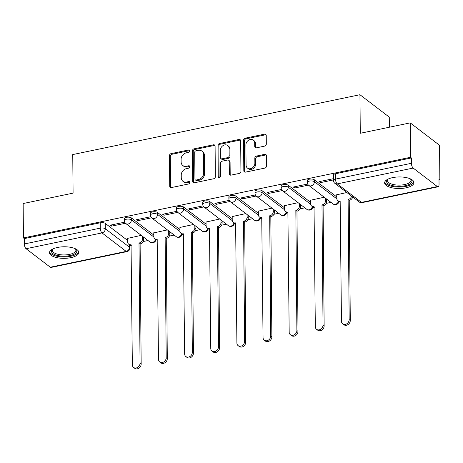 <?xml version="1.0" encoding="UTF-8"?>
<svg xmlns="http://www.w3.org/2000/svg" width="463" height="463" viewBox="0 0 463 463"><rect width="100%" height="100%" fill="white"/><g stroke="black" fill="none" stroke-linecap="round" stroke-linejoin="round"><path stroke-width="0.69" d="M189.72 150.932A1.291 1.059 -52.6 0 0 188.557 149.983L171.084 153.623A1.846 1.516 -52.6 0 0 169.452 155.666L169.718 186.219A1.846 1.516 -52.6 0 0 170.239 187.341A1.846 1.516 -52.6 0 0 171.379 187.573L188.852 183.927A1.291 1.059 -52.6 0 0 188.835 181.554L186.572 182.023A5.909 4.844 -52.6 0 1 182.937 181.288A5.909 4.844 -52.6 0 1 181.259 177.688L181.241 175.141A5.909 4.844 -52.6 0 1 186.456 168.613L188.713 168.144A1.291 1.059 -52.6 0 0 188.696 165.766L186.433 166.24A5.909 4.844 -52.6 0 1 182.798 165.505A5.909 4.844 -52.6 0 1 181.126 161.905L181.102 159.359A5.909 4.844 -52.6 0 1 186.317 152.831L188.58 152.362A1.291 1.059 -52.6 0 0 189.72 150.932M189.674 150.614A1.291 1.059 -52.6 0 0 189.413 150.637L171.935 154.277A1.846 1.516 -52.6 0 0 170.309 156.32L170.575 186.873A1.846 1.516 -52.6 0 0 170.743 187.573M189.946 182.185A1.291 1.059 -52.6 0 0 189.685 182.208L187.428 182.677L186.572 182.023M189.807 166.396A1.291 1.059 -52.6 0 0 189.552 166.42L187.289 166.894L186.433 166.24M57.493 247.462A14.671 5.782 179.5 0 0 49.495 252.688A14.671 5.782 179.5 0 0 70.833 257.659A14.671 5.782 179.5 0 0 78.837 252.433A14.671 5.782 179.5 0 0 57.493 247.462M392.618 177.63A14.671 5.782 179.5 0 0 384.614 182.856A14.671 5.782 179.5 0 0 405.958 187.828A14.671 5.782 179.5 0 0 413.963 182.601A14.671 5.782 179.5 0 0 392.618 177.63M264.691 146.105A1.846 1.516 -52.6 0 0 266.318 144.068L266.242 135.497A1.846 1.516 -52.6 0 0 265.721 134.368A1.846 1.516 -52.6 0 0 264.587 134.143L245.176 138.182A1.846 1.516 -52.6 0 0 243.55 140.225L243.816 170.778A1.846 1.516 -52.6 0 0 244.337 171.9A1.846 1.516 -52.6 0 0 245.471 172.132L264.882 168.086A1.846 1.516 -52.6 0 0 266.509 166.043L266.422 155.695A1.846 1.516 -52.6 0 0 265.895 154.567A1.846 1.516 -52.6 0 0 264.761 154.335L256.456 156.072A1.846 1.516 -52.6 0 0 254.824 158.109L254.87 163.242A4.943 4.051 -52.6 0 1 252.242 167.971A4.943 4.051 -52.6 0 1 247.474 168.086A4.943 4.051 -52.6 0 1 246.073 165.077L245.894 144.965A4.943 4.051 -52.6 0 1 248.521 140.237A4.943 4.051 -52.6 0 1 253.296 140.121A4.943 4.051 -52.6 0 1 254.696 143.131L254.725 146.482A1.846 1.516 -52.6 0 0 255.246 147.604A1.846 1.516 -52.6 0 0 256.386 147.836L264.691 146.105M23.451 237.941L23.15 203.535L73.085 193.129L72.749 154.567L359.948 94.718L360.283 133.28L410.218 122.874L410.519 157.287L23.451 237.941L24.308 238.595L24.354 243.96L100.257 228.143A3.762 1.482 -0.5 0 1 105.321 228.751L129.518 247.248A3.762 1.482 -0.5 0 1 129.929 247.913L129.906 245.101M215.092 146.152A1.846 1.516 -52.6 0 0 214.572 145.029A1.846 1.516 -52.6 0 0 213.431 144.797L194.026 148.843A1.846 1.516 -52.6 0 0 192.394 150.886L192.66 181.432A1.846 1.516 -52.6 0 0 193.187 182.561A1.846 1.516 -52.6 0 0 194.321 182.792L213.732 178.747A1.846 1.516 -52.6 0 0 215.359 176.704L215.092 146.152M219.601 143.513L239.012 139.467A1.846 1.516 -52.6 0 1 240.147 139.699A1.846 1.516 -52.6 0 1 240.667 140.827L240.934 171.374A1.846 1.516 -52.6 0 1 239.307 173.417L231.002 175.147A1.846 1.516 -52.6 0 1 229.862 174.916A1.846 1.516 -52.6 0 1 229.341 173.793L229.231 161.402A1.846 1.516 -52.6 0 0 228.71 160.279A1.846 1.516 -52.6 0 0 227.57 160.048L222.061 161.193A1.846 1.516 -52.6 0 0 220.434 163.236L220.544 176.137A1.291 1.059 -52.6 0 1 218.241 176.617L217.969 145.556A1.846 1.516 -52.6 0 1 219.601 143.513L220.457 144.167L239.863 140.121L239.012 139.467M410.218 122.874L439.549 145.295L439.85 179.708L438.999 179.881M143.235 241.518L148.015 240.517M169.371 236.072L174.157 235.071M195.513 230.62L200.294 229.625M221.65 225.174L226.436 224.179M247.792 219.728L252.572 218.733M273.928 214.282L278.714 213.287M300.07 208.836L304.857 207.835M326.212 203.384L330.993 202.389M352.349 197.938L353.605 197.678M389.366 127.221L389.279 117.139L359.948 94.718M410.519 157.287L411.375 157.941L411.422 163.3A3.762 1.563 78.2 0 0 413.158 168.063L437.361 186.566A3.762 1.563 78.2 0 0 438.096 186.792A3.762 1.563 78.2 0 0 439.04 184.413L438.993 179.054L439.85 179.708M24.308 238.595L100.211 222.778A3.762 1.482 -0.5 0 1 105.275 223.392L127.649 240.494M50.293 267.22L126.196 251.403A3.762 1.563 78.2 0 0 126.937 251.629L51.028 267.446A3.762 1.563 -101.8 0 1 50.293 267.22L26.09 248.724A3.762 1.563 -101.8 0 1 24.354 243.96M150.828 216.725L136.498 219.711L137.783 220.689L137.771 219.445M167.398 229.908L153.774 232.912M176.964 211.278L162.64 214.265L163.919 215.243L163.908 213.999M193.54 224.462L179.91 227.466M203.107 205.832L188.777 208.819L190.061 209.797L190.05 208.553M219.682 219.016L206.052 222.02M229.243 200.386L214.919 203.367L216.198 204.351L216.186 203.107M245.818 213.57L232.189 216.574M255.385 194.935L241.055 197.921L242.34 198.905L242.328 197.66M271.96 208.119L258.331 211.128M281.521 189.489L267.197 192.475L268.476 193.459L268.471 192.209M298.097 202.672L284.467 205.676M307.663 184.042L293.334 187.029L294.618 188.007L294.607 186.763M324.239 197.226L310.609 200.23M333.447 178.672L319.476 181.583L320.761 182.561L320.749 181.317M346.845 192.515L336.751 194.784M314.389 179.812L314.406 181.716A3.762 1.482 -0.5 0 0 310.169 180.981A3.762 1.482 -0.5 0 0 307.293 182.445L307.276 180.547A3.762 1.482 179.5 0 1 310.152 179.077A3.762 1.482 179.5 0 1 314.389 179.812L336.769 196.92M288.252 185.258L288.264 187.162A3.762 1.482 -0.5 0 0 284.027 186.427A3.762 1.482 -0.5 0 0 281.151 187.891L281.134 185.993A3.762 1.482 179.5 0 1 284.016 184.523A3.762 1.482 179.5 0 1 288.252 185.258L310.627 202.366M262.11 190.71L262.127 192.608A3.762 1.482 -0.5 0 0 257.891 191.873A3.762 1.482 -0.5 0 0 255.015 193.343L254.997 191.439A3.762 1.482 179.5 0 1 257.874 189.975A3.762 1.482 179.5 0 1 262.11 190.71L284.49 207.812M235.968 196.156L235.985 198.054A3.762 1.482 -0.5 0 0 231.749 197.319A3.762 1.482 -0.5 0 0 228.872 198.789L228.855 196.885A3.762 1.482 179.5 0 1 231.731 195.421A3.762 1.482 179.5 0 1 235.968 196.156L258.348 213.258M209.832 201.602L209.849 203.506A3.762 1.482 -0.5 0 0 205.613 202.771A3.762 1.482 -0.5 0 0 202.736 204.235L202.719 202.331A3.762 1.482 179.5 0 1 205.595 200.867A3.762 1.482 179.5 0 1 209.832 201.602L232.206 218.704M183.689 207.048L183.707 208.952A3.762 1.482 -0.5 0 0 179.47 208.217A3.762 1.482 -0.5 0 0 176.594 209.681L176.577 207.777A3.762 1.482 179.5 0 1 179.453 206.313A3.762 1.482 179.5 0 1 183.689 207.048L206.07 224.156M157.553 212.494L157.57 214.398A3.762 1.482 -0.5 0 0 153.334 213.663A3.762 1.482 -0.5 0 0 150.458 215.127L150.44 213.229A3.762 1.482 179.5 0 1 153.317 211.759A3.762 1.482 179.5 0 1 157.553 212.494L179.928 229.602M131.411 217.94L131.428 219.844A3.762 1.482 -0.5 0 0 127.192 219.109A3.762 1.482 -0.5 0 0 124.316 220.573L124.298 218.675A3.762 1.482 179.5 0 1 127.175 217.205A3.762 1.482 179.5 0 1 131.411 217.94L153.791 235.048M124.686 222.171L110.356 225.157L111.641 226.141L111.629 224.891M141.261 235.354L127.632 238.364M111.641 226.141L125.473 223.259M411.375 157.941L335.467 173.758A3.762 1.482 179.5 0 0 333.418 175.095L333.464 180.46A3.762 1.482 -0.5 0 1 335.513 179.117L411.422 163.3M137.783 220.689L151.609 217.807M163.919 215.243L177.751 212.361M190.061 209.797L203.888 206.915M216.198 204.351L230.03 201.469M242.34 198.905L256.172 196.023M268.476 193.459L282.308 190.577M294.618 188.007L308.451 185.125M320.761 182.561L333.458 179.916M182.798 165.505L183.655 166.159A5.909 4.844 -52.6 0 0 187.289 166.894M182.937 181.288L183.788 181.942A5.909 4.844 -52.6 0 0 187.428 182.677M214.925 145.451A1.846 1.516 -52.6 0 0 214.288 145.451L194.882 149.497A1.846 1.516 -52.6 0 0 193.25 151.54L193.517 182.086A1.846 1.516 -52.6 0 0 193.684 182.792M195.855 150.845A1.291 1.059 -52.6 0 0 194.715 152.269L194.946 179.088A1.291 1.059 -52.6 0 0 196.109 180.038L198.494 179.54A5.909 4.844 -52.6 0 0 203.708 173.012L203.552 154.683A5.909 4.844 -52.6 0 0 201.88 151.083A5.909 4.844 -52.6 0 0 198.239 150.348L195.855 150.845M195.317 179.876L196.173 180.529A1.291 1.059 -52.6 0 0 196.966 180.692L196.109 180.038M201.88 151.083L202.73 151.737A5.909 4.844 -52.6 0 1 204.409 155.336L204.565 173.666A5.909 4.844 -52.6 0 1 199.35 180.194L196.966 180.692M240.5 140.121A1.846 1.516 -52.6 0 0 239.863 140.121M228.71 160.279L229.561 160.933A1.846 1.516 -52.6 0 1 230.088 162.056L230.198 174.447A1.846 1.516 -52.6 0 0 230.366 175.147M220.457 144.167A1.846 1.516 -52.6 0 0 218.825 146.21L219.097 177.271A1.291 1.059 -52.6 0 0 219.144 177.584M229.121 148.542A4.943 4.051 -52.6 0 0 227.721 145.538A4.943 4.051 -52.6 0 0 222.946 145.654A4.943 4.051 -52.6 0 0 220.319 150.377L220.382 157.466A1.846 1.516 -52.6 0 0 220.903 158.589A1.846 1.516 -52.6 0 0 222.043 158.821L227.553 157.669A1.846 1.516 -52.6 0 0 229.179 155.632L229.121 148.542L229.978 149.196A4.943 4.051 -52.6 0 0 228.577 146.192L227.721 145.538M220.903 158.589L221.76 159.243A1.846 1.516 -52.6 0 0 222.9 159.475L222.043 158.821M229.978 149.196L230.036 156.286A1.846 1.516 -52.6 0 1 228.409 158.323L222.9 159.475M253.296 140.121L254.152 140.775A4.943 4.051 -52.6 0 1 255.547 143.785L255.582 147.136A1.846 1.516 -52.6 0 0 255.75 147.836M247.474 168.086L248.324 168.74A4.943 4.051 -52.6 0 0 253.099 168.625A4.943 4.051 -52.6 0 0 255.726 163.896L254.87 163.242M266.254 154.989A1.846 1.516 -52.6 0 0 265.617 154.989L257.312 156.726A1.846 1.516 -52.6 0 0 255.68 158.763L255.726 163.896M266.075 134.791A1.846 1.516 -52.6 0 0 265.438 134.797L246.032 138.836A1.846 1.516 -52.6 0 0 244.4 140.879L244.667 171.432A1.846 1.516 -52.6 0 0 244.84 172.132M143.663 237.195L143.686 239.655A3.762 3.085 127.4 0 1 140.364 243.81L139.253 242.959A3.762 3.085 -52.6 0 0 142.575 238.804L142.552 236.344M127.632 238.196L127.661 241.912A3.762 3.085 -52.6 0 0 128.731 244.204A3.762 3.085 -52.6 0 0 131.046 244.672L132.343 364.798A4.329 3.548 -52.6 0 0 133.57 367.431A4.329 3.548 -52.6 0 0 137.748 367.327A4.329 3.548 -52.6 0 0 140.052 363.189L139.004 243.011M140.115 243.862L141.163 364.04A4.329 3.548 127.4 0 1 138.865 368.178A4.329 3.548 127.4 0 1 134.681 368.282L133.57 367.431M131.301 245.587A3.762 3.085 127.4 0 1 129.843 245.049L128.731 244.204M169.805 231.749L169.828 234.203A3.762 3.085 127.4 0 1 166.506 238.364L165.395 237.513A3.762 3.085 -52.6 0 0 168.717 233.358L168.694 230.898M153.768 232.75L153.803 236.466A3.762 3.085 -52.6 0 0 154.868 238.752A3.762 3.085 -52.6 0 0 157.183 239.221L158.485 359.346A4.329 3.548 -52.6 0 0 159.712 361.985A4.329 3.548 -52.6 0 0 163.89 361.881A4.329 3.548 -52.6 0 0 166.194 357.743L165.141 237.565M166.252 238.416L167.305 358.594A4.329 3.548 127.4 0 1 165.002 362.732A4.329 3.548 127.4 0 1 160.823 362.83L159.712 361.985M157.443 240.135A3.762 3.085 127.4 0 1 155.979 239.602L154.868 238.752M195.947 226.297L195.965 228.757A3.762 3.085 127.4 0 1 192.643 232.918L191.532 232.067A3.762 3.085 -52.6 0 0 194.854 227.906L194.836 225.452M179.91 227.304L179.939 231.014A3.762 3.085 -52.6 0 0 181.01 233.306A3.762 3.085 -52.6 0 0 183.325 233.774L184.621 353.9A4.329 3.548 -52.6 0 0 185.848 356.533A4.329 3.548 -52.6 0 0 190.033 356.435A4.329 3.548 -52.6 0 0 192.33 352.297L191.283 232.119M192.394 232.97L193.441 353.147A4.329 3.548 127.4 0 1 191.144 357.286A4.329 3.548 127.4 0 1 186.959 357.384L185.848 356.533M183.585 234.689A3.762 3.085 127.4 0 1 182.121 234.156L181.01 233.306M75.353 248.741A12.698 5 -0.5 0 1 75.608 248.938A12.698 5 -0.5 0 1 76.835 251.345A12.698 5 -0.5 0 1 63.495 256.178A12.698 5 -0.5 0 1 51.474 251.015A12.698 5 -0.5 0 1 52.66 249.135A12.698 5 -0.5 0 1 52.909 248.938M53.037 248.874A11.76 4.63 179.5 0 0 52.406 250.159A11.76 4.63 179.5 0 0 52.388 250.414A11.76 4.63 179.5 0 0 63.859 254.945A11.76 4.63 179.5 0 0 75.886 250.466A11.76 4.63 179.5 0 0 75.903 250.211A11.76 4.63 179.5 0 0 75.226 248.683M49.645 251.843A14.579 5.741 179.5 0 0 64.201 256.919A14.579 5.741 179.5 0 0 78.675 251.588M410.478 178.909A12.698 5 -0.5 0 1 410.733 179.1A12.698 5 -0.5 0 1 411.96 181.508A12.698 5 -0.5 0 1 398.62 186.346A12.698 5 -0.5 0 1 386.593 181.178A12.698 5 -0.5 0 1 387.786 179.303A12.698 5 -0.5 0 1 388.035 179.1M388.162 179.042A11.76 4.63 179.5 0 0 387.525 180.327A11.76 4.63 179.5 0 0 387.514 180.582A11.76 4.63 179.5 0 0 398.984 185.113A11.76 4.63 179.5 0 0 411.011 180.634A11.76 4.63 179.5 0 0 411.028 180.379A11.76 4.63 179.5 0 0 410.351 178.845M384.765 182.005A14.579 5.741 179.5 0 0 399.326 187.087A14.579 5.741 179.5 0 0 413.795 181.756M222.084 220.851L222.107 223.311A3.762 3.085 127.4 0 1 218.785 227.466L217.674 226.621A3.762 3.085 -52.6 0 0 220.996 222.46L220.973 220M206.047 221.852L206.081 225.568A3.762 3.085 -52.6 0 0 207.146 227.86A3.762 3.085 -52.6 0 0 209.461 228.328L210.763 348.454A4.329 3.548 -52.6 0 0 211.99 351.087A4.329 3.548 -52.6 0 0 216.169 350.989A4.329 3.548 -52.6 0 0 218.472 346.851L217.425 226.673M218.536 227.518L219.584 347.696A4.329 3.548 127.4 0 1 217.28 351.839A4.329 3.548 127.4 0 1 213.102 351.938L211.99 351.087M209.722 229.243A3.762 3.085 127.4 0 1 208.257 228.71L207.146 227.86M248.226 215.405L248.243 217.865A3.762 3.085 127.4 0 1 244.927 222.02L243.816 221.169A3.762 3.085 -52.6 0 0 247.132 217.014L247.115 214.554M232.189 216.406L232.223 220.122A3.762 3.085 -52.6 0 0 233.288 222.414A3.762 3.085 -52.6 0 0 235.603 222.882L236.9 343.008A4.329 3.548 -52.6 0 0 238.127 345.641A4.329 3.548 -52.6 0 0 242.311 345.543A4.329 3.548 -52.6 0 0 244.609 341.399L243.561 221.221M244.672 222.072L245.72 342.25A4.329 3.548 127.4 0 1 243.422 346.393A4.329 3.548 127.4 0 1 239.238 346.492L238.127 345.641M235.864 223.797A3.762 3.085 127.4 0 1 234.4 223.264L233.288 222.414M274.362 209.959L274.385 212.419A3.762 3.085 127.4 0 1 271.063 216.574L269.952 215.723A3.762 3.085 -52.6 0 0 273.274 211.568L273.251 209.108M258.331 210.96L258.36 214.676A3.762 3.085 -52.6 0 0 259.425 216.968A3.762 3.085 -52.6 0 0 261.74 217.436L263.042 337.562A4.329 3.548 -52.6 0 0 264.269 340.195A4.329 3.548 -52.6 0 0 268.447 340.097A4.329 3.548 -52.6 0 0 270.751 335.953L269.703 215.775M270.814 216.626L271.862 336.804A4.329 3.548 127.4 0 1 269.559 340.942A4.329 3.548 127.4 0 1 265.38 341.046L264.269 340.195M262 218.351A3.762 3.085 127.4 0 1 260.536 217.818L259.425 216.968M300.504 204.513L300.528 206.973A3.762 3.085 127.4 0 1 297.205 211.128L296.094 210.277A3.762 3.085 -52.6 0 0 299.411 206.122L299.393 203.662M284.467 205.514L284.502 209.23A3.762 3.085 -52.6 0 0 285.567 211.522A3.762 3.085 -52.6 0 0 287.882 211.99L289.184 332.116A4.329 3.548 -52.6 0 0 290.411 334.749A4.329 3.548 -52.6 0 0 294.59 334.645A4.329 3.548 -52.6 0 0 296.887 330.507L295.84 210.329M296.951 211.18L298.004 331.358A4.329 3.548 127.4 0 1 295.701 335.496A4.329 3.548 127.4 0 1 291.522 335.6L290.411 334.749M288.142 212.899A3.762 3.085 127.4 0 1 286.678 212.367L285.567 211.522M326.641 199.067L326.664 201.521A3.762 3.085 127.4 0 1 323.342 205.682L322.231 204.831A3.762 3.085 -52.6 0 0 325.553 200.676L325.53 198.216M310.609 200.068L310.638 203.784A3.762 3.085 -52.6 0 0 311.709 206.07A3.762 3.085 -52.6 0 0 314.024 206.539L315.32 326.664A4.329 3.548 -52.6 0 0 316.547 329.303A4.329 3.548 -52.6 0 0 320.726 329.199A4.329 3.548 -52.6 0 0 323.029 325.061L321.982 204.883M323.093 205.734L324.141 325.911A4.329 3.548 127.4 0 1 321.843 330.05A4.329 3.548 127.4 0 1 317.659 330.148L316.547 329.303M314.279 207.453A3.762 3.085 127.4 0 1 312.82 206.92L311.709 206.07M352.702 196.989A3.762 3.085 127.4 0 1 349.484 200.23L348.373 199.385A3.762 3.085 -52.6 0 0 351.585 196.138M336.746 194.622L336.78 198.332A3.762 3.085 -52.6 0 0 337.845 200.624A3.762 3.085 -52.6 0 0 340.16 201.092L341.462 321.218A4.329 3.548 -52.6 0 0 342.689 323.851A4.329 3.548 -52.6 0 0 346.868 323.753A4.329 3.548 -52.6 0 0 349.171 319.615L348.118 199.437M349.229 200.288L350.283 320.46A4.329 3.548 127.4 0 1 347.979 324.604A4.329 3.548 127.4 0 1 343.801 324.702L342.689 323.851M340.421 202.007A3.762 3.085 127.4 0 1 338.957 201.474L337.845 200.624M189.413 150.637L188.557 149.983M189.685 182.208L188.835 181.554M189.552 166.42L188.696 165.766M413.158 168.063L337.255 183.88L361.458 202.383L437.361 186.566M105.275 223.392L105.321 228.751A3.762 3.085 -52.6 0 1 101.999 232.906L26.09 248.724M129.501 244.788L129.518 247.248A3.762 3.085 -52.6 0 1 126.196 251.403L101.999 232.906A3.762 1.563 -101.8 0 1 100.257 228.143L100.211 222.778M307.293 182.445A3.762 3.762 0 0 0 308.769 185.403A3.762 3.085 127.4 0 0 311.084 185.871A3.762 3.085 127.4 0 0 314.406 181.716L336.821 198.853M281.151 187.891A3.762 3.762 0 0 0 282.633 190.849A3.762 3.085 127.4 0 0 284.948 191.317A3.762 3.085 127.4 0 0 288.264 187.162L310.685 204.299M255.015 193.343A3.762 3.762 0 0 0 256.49 196.295A3.762 3.085 127.4 0 0 258.805 196.763A3.762 3.085 127.4 0 0 262.127 192.608L284.542 209.745M228.872 198.789A3.762 3.762 0 0 0 230.348 201.746A3.762 3.085 127.4 0 0 232.669 202.215A3.762 3.085 127.4 0 0 235.985 198.054L258.406 215.191M202.736 204.235A3.762 3.762 0 0 0 204.212 207.192A3.762 3.085 127.4 0 0 206.527 207.661A3.762 3.085 127.4 0 0 209.849 203.506L232.264 220.637M176.594 209.681A3.762 3.762 0 0 0 178.07 212.639A3.762 3.085 127.4 0 0 180.385 213.107A3.762 3.085 127.4 0 0 183.707 208.952L206.122 226.083M150.458 215.127A3.762 3.762 0 0 0 151.933 218.085A3.762 3.085 127.4 0 0 154.248 218.553A3.762 3.085 127.4 0 0 157.57 214.398L179.985 231.535M124.316 220.573A3.762 3.762 0 0 0 125.791 223.531A3.762 3.085 127.4 0 0 128.106 223.999A3.762 3.085 127.4 0 0 131.428 219.844L153.843 236.981M155.527 239.255A3.762 3.085 127.4 0 1 152.31 242.502A3.762 3.085 -52.6 0 1 149.995 242.033A3.762 3.762 0 0 0 155.996 239.614M181.664 233.809A3.762 3.085 127.4 0 1 178.446 237.05A3.762 3.085 -52.6 0 1 176.131 236.581A3.762 3.762 0 0 0 182.138 234.168M207.806 228.363A3.762 3.085 127.4 0 1 204.588 231.604A3.762 3.085 -52.6 0 1 202.273 231.135A3.762 3.762 0 0 0 208.275 228.722M233.942 222.917A3.762 3.085 127.4 0 1 230.73 226.158A3.762 3.085 -52.6 0 1 228.415 225.689A3.762 3.762 0 0 0 234.417 223.276M260.084 217.465A3.762 3.085 127.4 0 1 256.867 220.712A3.762 3.085 -52.6 0 1 254.552 220.243A3.762 3.762 0 0 0 260.553 217.83M286.221 212.019A3.762 3.085 127.4 0 1 283.009 215.266A3.762 3.085 -52.6 0 1 280.694 214.797A3.762 3.762 0 0 0 286.695 212.384M312.363 206.573A3.762 3.085 127.4 0 1 309.145 209.82A3.762 3.085 -52.6 0 1 306.83 209.351A3.762 3.762 0 0 0 312.838 206.932M338.505 201.127A3.762 3.085 127.4 0 1 335.287 204.368A3.762 3.085 -52.6 0 1 332.972 203.899A3.762 3.762 0 0 0 338.974 201.486M335.467 173.758L335.513 179.117A3.762 1.563 -101.8 0 0 337.255 183.88A3.762 3.085 127.4 0 1 334.94 183.412L359.143 201.914A3.762 3.762 0 0 0 362.193 202.609L438.096 186.792M362.193 202.609A3.762 1.563 78.2 0 1 361.458 202.383A3.762 3.085 127.4 0 1 359.143 201.914M170.575 186.873L169.718 186.219M170.309 156.32L169.452 155.666M171.935 154.277L171.084 153.623M193.517 182.086L192.66 181.432M193.25 151.54L192.394 150.886M194.882 149.497L194.026 148.843M214.288 145.451L213.431 144.797M199.35 180.194L198.494 179.54M204.565 173.666L203.708 173.012M204.409 155.336L203.552 154.683M230.198 174.447L229.341 173.793M230.088 162.056L229.231 161.402M219.097 177.271L218.241 176.617M218.825 146.21L217.969 145.556M228.409 158.323L227.553 157.669M230.036 156.286L229.179 155.632M255.582 147.136L254.725 146.482M255.547 143.785L254.696 143.131M255.68 158.763L254.824 158.109M257.312 156.726L256.456 156.072M265.617 154.989L264.761 154.335M244.667 171.432L243.816 170.778M244.4 140.879L243.55 140.225M246.032 138.836L245.176 138.182M265.438 134.797L264.587 134.143M140.364 243.81L139.253 242.959M143.686 239.655L142.575 238.804M141.163 364.04L140.052 363.189M166.506 238.364L165.395 237.513M169.828 234.203L168.717 233.358M167.305 358.594L166.194 357.743M192.643 232.918L191.532 232.067M195.965 228.757L194.854 227.906M193.441 353.147L192.33 352.297M218.785 227.466L217.674 226.621M222.107 223.311L220.996 222.46M219.584 347.696L218.472 346.851M244.927 222.02L243.816 221.169M248.243 217.865L247.132 217.014M245.72 342.25L244.609 341.399M271.063 216.574L269.952 215.723M274.385 212.419L273.274 211.568M271.862 336.804L270.751 335.953M297.205 211.128L296.094 210.277M300.528 206.973L299.411 206.122M298.004 331.358L296.887 330.507M323.342 205.682L322.231 204.831M326.664 201.521L325.553 200.676M324.141 325.911L323.029 325.061M349.484 200.23L348.373 199.385M350.283 320.46L349.171 319.615M149.995 242.033L125.791 223.531M176.131 236.581L151.933 218.085M202.273 231.135L178.07 212.639M228.415 225.689L204.212 207.192M254.552 220.243L230.348 201.746M280.694 214.797L256.49 196.295M306.83 209.351L282.633 190.849M332.972 203.899L308.769 185.403M333.464 180.46A3.762 3.762 0 0 0 334.94 183.412M126.937 251.629A3.762 3.762 0 0 0 129.929 247.913"/></g></svg>
